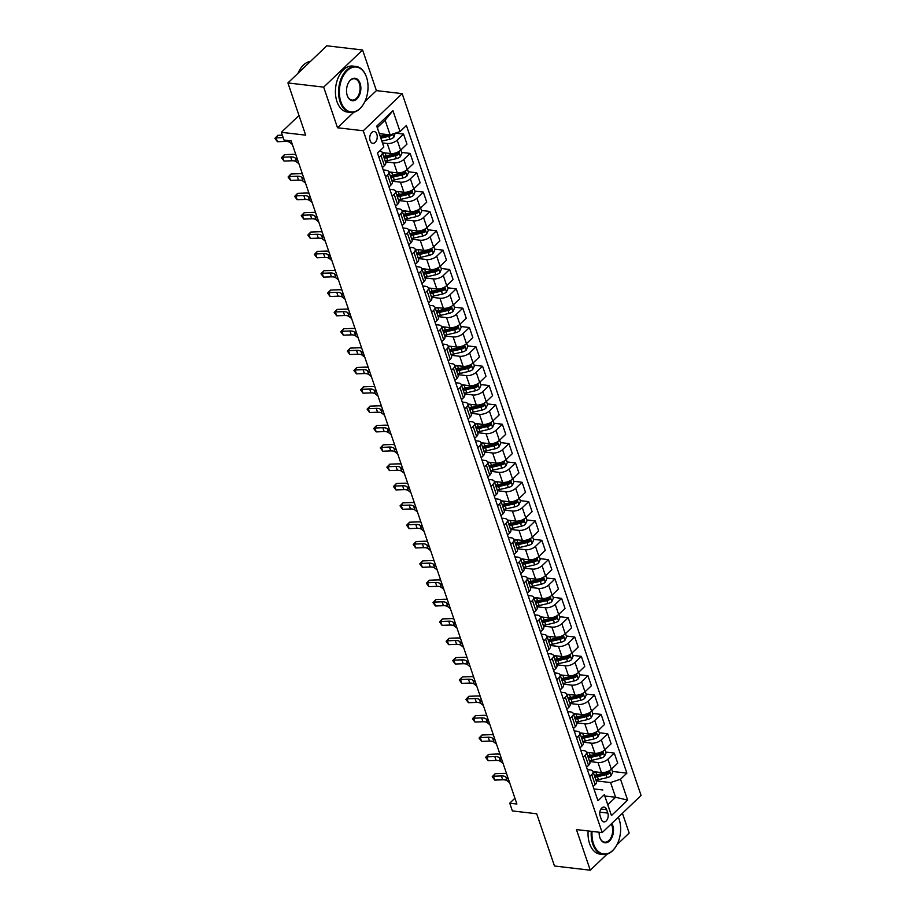 <?xml version="1.0" encoding="UTF-8"?>
<svg xmlns="http://www.w3.org/2000/svg" width="916" height="916" viewBox="0 0 916 916"><rect width="100%" height="100%" fill="white"/><g stroke="black" fill="none" stroke-linecap="round" stroke-linejoin="round"><path stroke-width="1.37" d="M370.11 140.64A5.931 3.721 96.7 0 0 372.789 143.32A5.931 3.721 96.7 0 0 376.487 140.446A5.931 3.721 96.7 0 0 376.842 134.217A5.931 3.721 96.7 0 0 374.175 131.549A5.931 3.721 96.7 0 0 370.476 134.423A5.931 3.721 96.7 0 0 370.11 140.64M362.587 49.991L326.806 45.8L287.91 82.944L323.68 87.134L337.512 127.759L363.274 130.77L402.17 93.638L376.407 90.615L362.587 49.991L323.68 87.134M363.274 130.77L602.19 832.598L641.086 795.454L402.17 93.638M616.926 844.735L629.166 833.056L622.422 813.271M602.19 832.598L576.439 829.575L590.259 870.2L607.113 854.113M590.259 870.2L554.489 866.009L536.707 813.774L512.376 810.923L509.743 803.183L516.899 804.03L291.151 140.892L283.994 140.056L281.361 132.316L305.692 135.167L287.91 82.944M607.812 813.087L606.644 809.675A5.736 3.607 96.7 0 0 604.056 807.088A5.736 3.607 96.7 0 0 600.472 809.881A5.736 3.607 96.7 0 0 600.129 815.904L601.285 819.305A5.736 3.607 96.7 0 0 603.884 821.892A5.736 3.607 96.7 0 0 607.457 819.11A5.736 3.607 96.7 0 0 607.812 813.087L599.831 812.149M620.521 779.218L627.632 800.103L611.441 815.561L604.331 794.676L607.812 804.683L615.598 797.263L610.583 782.562L620.521 779.218L626.876 773.138L406.395 125.481L400.04 131.561L390.113 134.904L385.098 120.202L377.323 127.633L383.85 147.018L376.739 126.122L392.93 110.664L400.04 131.561M383.85 147.018L377.484 153.087L597.965 800.744L604.331 794.676M298.994 115.485L281.361 132.316M514.929 798.237L509.743 803.183M604.858 796.004L615.598 797.263L627.632 800.103M602.808 789.981L593.946 788.951M385.579 176.857L387.582 174.945A7.408 3.481 -18.8 0 0 388.876 171.887A7.408 3.481 -18.8 0 0 386.06 170.261L383.22 169.918M392.163 196.196L394.166 194.284A7.408 3.481 -18.8 0 0 395.46 191.226A7.408 3.481 -18.8 0 0 392.643 189.601L389.804 189.269M398.746 215.546L400.75 213.634A7.408 3.481 -18.8 0 0 402.044 210.577A7.408 3.481 -18.8 0 0 399.239 208.94L396.388 208.608M405.33 234.885L407.334 232.973A7.408 3.481 -18.8 0 0 408.628 229.916A7.408 3.481 -18.8 0 0 405.822 228.29L402.971 227.958M411.914 254.236L413.929 252.324A7.408 3.481 -18.8 0 0 415.211 249.266A7.408 3.481 -18.8 0 0 412.406 247.629L409.555 247.297M418.509 273.575L420.513 271.663A7.408 3.481 -18.8 0 0 421.795 268.606A7.408 3.481 -18.8 0 0 418.99 266.98L416.139 266.648M425.093 292.925L427.096 291.013A7.408 3.481 -18.8 0 0 428.379 287.956A7.408 3.481 -18.8 0 0 425.574 286.319L422.734 285.987M431.676 312.264L433.68 310.352A7.408 3.481 -18.8 0 0 434.974 307.295A7.408 3.481 -18.8 0 0 432.157 305.669L429.318 305.337M438.26 331.615L440.264 329.703A7.408 3.481 -18.8 0 0 441.558 326.646A7.408 3.481 -18.8 0 0 438.753 325.008L435.901 324.676M444.844 350.954L446.848 349.042A7.408 3.481 -18.8 0 0 448.142 345.985A7.408 3.481 -18.8 0 0 445.336 344.359L442.485 344.027M451.428 370.304L453.431 368.392A7.408 3.481 -18.8 0 0 454.725 365.324A7.408 3.481 -18.8 0 0 451.92 363.698L449.069 363.366M458.011 389.644L460.027 387.731A7.408 3.481 -18.8 0 0 461.309 384.674A7.408 3.481 -18.8 0 0 458.504 383.048L455.653 382.716M464.607 408.994L466.61 407.082A7.408 3.481 -18.8 0 0 467.893 404.013A7.408 3.481 -18.8 0 0 465.088 402.387L462.236 402.055M471.19 428.333L473.194 426.421A7.408 3.481 -18.8 0 0 474.488 423.364A7.408 3.481 -18.8 0 0 471.671 421.738L468.832 421.406M477.774 447.684L479.778 445.76A7.408 3.481 -18.8 0 0 481.072 442.703A7.408 3.481 -18.8 0 0 478.255 441.077L475.415 440.745M484.358 467.023L486.362 465.11A7.408 3.481 -18.8 0 0 487.655 462.053A7.408 3.481 -18.8 0 0 484.85 460.427L481.999 460.095M490.942 486.373L492.945 484.45A7.408 3.481 -18.8 0 0 494.239 481.392A7.408 3.481 -18.8 0 0 491.434 479.766L488.583 479.434M497.525 505.712L499.529 503.8A7.408 3.481 -18.8 0 0 500.823 500.743A7.408 3.481 -18.8 0 0 498.018 499.117L495.167 498.785M504.109 525.063L506.124 523.139A7.408 3.481 -18.8 0 0 507.407 520.082A7.408 3.481 -18.8 0 0 504.601 518.456L501.75 518.124M510.704 544.402L512.708 542.49A7.408 3.481 -18.8 0 0 513.99 539.432A7.408 3.481 -18.8 0 0 511.185 537.807L508.334 537.474M517.288 563.752L519.292 561.829A7.408 3.481 -18.8 0 0 520.586 558.771A7.408 3.481 -18.8 0 0 517.769 557.146L514.929 556.813M523.872 583.091L525.876 581.179A7.408 3.481 -18.8 0 0 527.169 578.122A7.408 3.481 -18.8 0 0 524.353 576.496L521.513 576.153M530.456 602.442L532.459 600.518A7.408 3.481 -18.8 0 0 533.753 597.461A7.408 3.481 -18.8 0 0 530.948 595.835L528.097 595.503M537.039 621.781L539.043 619.869A7.408 3.481 -18.8 0 0 540.337 616.812A7.408 3.481 -18.8 0 0 537.532 615.186L534.681 614.842M543.623 641.131L545.638 639.208A7.408 3.481 -18.8 0 0 546.921 636.151A7.408 3.481 -18.8 0 0 544.115 634.525L541.264 634.193M550.207 660.47L552.222 658.558A7.408 3.481 -18.8 0 0 553.504 655.501A7.408 3.481 -18.8 0 0 550.699 653.875L547.848 653.532M556.802 679.809L558.806 677.897A7.408 3.481 -18.8 0 0 560.088 674.84A7.408 3.481 -18.8 0 0 557.283 673.214L554.432 672.882M563.386 699.16L565.39 697.248A7.408 3.481 -18.8 0 0 566.683 694.191A7.408 3.481 -18.8 0 0 563.867 692.553L561.027 692.221M569.97 718.499L571.973 716.587A7.408 3.481 -18.8 0 0 573.267 713.53A7.408 3.481 -18.8 0 0 570.45 711.904L567.611 711.572M576.553 737.849L578.557 735.937A7.408 3.481 -18.8 0 0 579.851 732.88A7.408 3.481 -18.8 0 0 577.046 731.243L574.195 730.911M583.137 757.188L585.141 755.276A7.408 3.481 -18.8 0 0 586.435 752.219A7.408 3.481 -18.8 0 0 583.629 750.593L580.778 750.261M589.721 776.539L591.736 774.627A7.408 3.481 -18.8 0 0 593.018 771.57A7.408 3.481 -18.8 0 0 590.213 769.932L587.362 769.6M596.19 780.867L610.583 782.562M593.03 771.581L601.411 772.566A7.408 3.481 -18.8 0 0 611.35 769.222L617.705 763.154L614.281 753.089L605.854 752.105M589.606 761.528L597.988 762.513A7.408 3.481 -18.8 0 0 607.926 759.169L614.281 753.089M586.446 752.242L594.827 753.227A7.408 3.481 -18.8 0 0 604.755 749.883L611.121 743.803L607.697 733.75L599.27 732.766M583.023 742.178L591.404 743.162A7.408 3.481 -18.8 0 0 601.331 739.819L607.697 733.75M579.851 732.892L588.244 733.876A7.408 3.481 -18.8 0 0 598.171 730.533L604.537 724.464L601.114 714.4L592.686 713.415M576.427 722.838L584.82 723.823A7.408 3.481 -18.8 0 0 594.747 720.48L601.114 714.4M573.267 713.553L581.66 714.537A7.408 3.481 -18.8 0 0 591.587 711.194L597.953 705.114L594.53 695.061L586.103 694.076M569.844 703.488L578.236 704.473A7.408 3.481 -18.8 0 0 588.164 701.129L594.53 695.061M566.809 709.224L568.813 707.301A7.408 3.481 -18.8 0 0 570.107 704.244L566.683 694.191L575.076 695.187A7.408 3.481 -18.8 0 0 585.003 691.843L591.37 685.775L587.935 675.71L579.519 674.726M563.26 684.149L571.653 685.134A7.408 3.481 -18.8 0 0 581.58 681.79L587.935 675.71M560.226 689.874L562.229 687.962A7.408 3.481 -18.8 0 0 563.512 684.905L560.088 674.84L568.493 675.848A7.408 3.481 -18.8 0 0 578.42 672.504L584.774 666.424L581.351 656.371L572.935 655.387M556.676 664.798L565.069 665.783A7.408 3.481 -18.8 0 0 574.996 662.44L581.351 656.371M553.642 670.535L555.646 668.611A7.408 3.481 -18.8 0 0 556.928 665.554L553.504 655.501L561.909 656.497A7.408 3.481 -18.8 0 0 571.836 653.154L578.191 647.085L574.767 637.021L566.351 636.036M550.092 645.459L558.474 646.444A7.408 3.481 -18.8 0 0 568.412 643.101L574.767 637.021M547.047 651.184L549.062 649.272A7.408 3.481 -18.8 0 0 550.344 646.215L546.921 636.151L555.314 637.158A7.408 3.481 -18.8 0 0 565.252 633.815L571.607 627.735L568.183 617.682L559.756 616.697M543.509 626.109L551.89 627.094A7.408 3.481 -18.8 0 0 561.829 623.75L568.183 617.682M540.463 631.845L542.467 629.922A7.408 3.481 -18.8 0 0 543.76 626.865L540.337 616.812L548.73 617.808A7.408 3.481 -18.8 0 0 558.657 614.464L565.023 608.396L561.6 598.331L553.172 597.347M536.925 606.77L545.306 607.755A7.408 3.481 -18.8 0 0 555.233 604.411L561.6 598.331M533.879 612.495L535.883 610.583A7.408 3.481 -18.8 0 0 537.177 607.526L533.753 597.461L542.146 598.469A7.408 3.481 -18.8 0 0 552.073 595.125L558.439 589.045L555.016 578.992L546.589 578.007M530.33 587.419L538.722 588.404A7.408 3.481 -18.8 0 0 548.65 585.061L555.016 578.992M527.169 578.145L535.562 579.118A7.408 3.481 -18.8 0 0 545.489 575.775L551.856 569.706L548.432 559.642L540.005 558.657M523.746 568.08L532.139 569.065A7.408 3.481 -18.8 0 0 542.066 565.722L548.432 559.642M520.586 558.794L528.979 559.779A7.408 3.481 -18.8 0 0 538.906 556.436L545.26 550.356L541.837 540.303L533.421 539.318M517.162 548.741L525.555 549.715A7.408 3.481 -18.8 0 0 535.482 546.371L541.837 540.303M514.002 539.455L522.395 540.429A7.408 3.481 -18.8 0 0 532.322 537.085L538.677 531.017L535.253 520.952L526.837 519.967M510.578 529.391L518.971 530.375A7.408 3.481 -18.8 0 0 528.898 527.032L535.253 520.952M507.418 520.105L515.811 521.09A7.408 3.481 -18.8 0 0 525.738 517.746L532.093 511.666L528.669 501.613L520.254 500.628M503.995 510.052L512.376 511.025A7.408 3.481 -18.8 0 0 522.315 507.682L528.669 501.613M500.949 515.777L502.964 513.853A7.408 3.481 -18.8 0 0 504.247 510.796L500.823 500.743L509.216 501.739A7.408 3.481 -18.8 0 0 519.154 498.396L525.509 492.327L522.086 482.263L513.658 481.278M497.411 490.701L505.792 491.686A7.408 3.481 -18.8 0 0 515.719 488.343L522.086 482.263M494.365 496.426L496.369 494.514A7.408 3.481 -18.8 0 0 497.663 491.457L494.239 481.392L502.632 482.4A7.408 3.481 -18.8 0 0 512.559 479.057L518.925 472.988L515.502 462.924L507.075 461.939M490.816 471.362L499.209 472.335A7.408 3.481 -18.8 0 0 509.136 468.992L515.502 462.924M487.781 477.087L489.785 475.175A7.408 3.481 -18.8 0 0 491.079 472.106L487.655 462.053L496.048 463.061A7.408 3.481 -18.8 0 0 505.975 459.706L512.342 453.638L508.918 443.584L500.491 442.588M484.232 452.012L492.625 452.996A7.408 3.481 -18.8 0 0 502.552 449.653L508.918 443.584M481.198 457.737L483.201 455.825A7.408 3.481 -18.8 0 0 484.495 452.767L481.072 442.703L489.465 443.71A7.408 3.481 -18.8 0 0 499.392 440.367L505.758 434.299L502.334 424.234L493.907 423.249M477.648 432.673L486.041 433.657A7.408 3.481 -18.8 0 0 495.968 430.302L502.334 424.234M474.614 438.398L476.618 436.485A7.408 3.481 -18.8 0 0 477.912 433.417L474.488 423.364L482.881 424.371A7.408 3.481 -18.8 0 0 492.808 421.017L499.163 414.948L495.739 404.895L487.323 403.899M471.064 413.322L479.457 414.307A7.408 3.481 -18.8 0 0 489.384 410.963L495.739 404.895M468.03 419.047L470.034 417.135A7.408 3.481 -18.8 0 0 471.316 414.078L467.893 404.013L476.297 405.021A7.408 3.481 -18.8 0 0 486.224 401.677L492.579 395.609L489.155 385.544L480.74 384.56M464.481 393.983L472.874 394.968A7.408 3.481 -18.8 0 0 482.801 391.613L489.155 385.544M461.32 384.697L469.702 385.682A7.408 3.481 -18.8 0 0 479.64 382.338L485.995 376.258L482.572 366.205L474.156 365.209M457.897 374.633L466.278 375.617A7.408 3.481 -18.8 0 0 476.217 372.274L482.572 366.205M454.737 365.347L463.118 366.331A7.408 3.481 -18.8 0 0 473.057 362.988L479.411 356.919L475.988 346.855L467.561 345.87M451.313 355.293L459.695 356.278A7.408 3.481 -18.8 0 0 469.622 352.935L475.988 346.855M448.153 346.008L456.534 346.992A7.408 3.481 -18.8 0 0 466.462 343.649L472.828 337.569L469.404 327.516L460.977 326.52M444.718 335.943L453.111 336.928A7.408 3.481 -18.8 0 0 463.038 333.584L469.404 327.516M441.684 341.668L443.688 339.756A7.408 3.481 -18.8 0 0 444.981 336.699L441.558 326.646L449.951 327.642A7.408 3.481 -18.8 0 0 459.878 324.298L466.244 318.23L462.82 308.165L454.393 307.181M438.134 316.604L446.527 317.589A7.408 3.481 -18.8 0 0 456.454 314.245L462.82 308.165M435.1 322.329L437.104 320.417A7.408 3.481 -18.8 0 0 438.398 317.36L434.974 307.295L443.367 308.303A7.408 3.481 -18.8 0 0 453.294 304.959L459.66 298.879L456.237 288.826L447.81 287.83M431.55 297.253L439.943 298.238A7.408 3.481 -18.8 0 0 449.87 294.895L456.237 288.826M428.516 302.978L430.52 301.066A7.408 3.481 -18.8 0 0 431.814 298.009L428.379 287.956L436.783 288.952A7.408 3.481 -18.8 0 0 446.71 285.609L453.065 279.54L449.642 269.476L441.226 268.491M424.967 277.914L433.36 278.899A7.408 3.481 -18.8 0 0 443.287 275.556L449.642 269.476M421.933 283.639L423.936 281.727A7.408 3.481 -18.8 0 0 425.219 278.67L421.795 268.606L430.199 269.613A7.408 3.481 -18.8 0 0 440.127 266.27L446.481 260.19L443.058 250.137L434.642 249.152M418.383 258.564L426.776 259.549A7.408 3.481 -18.8 0 0 436.703 256.205L443.058 250.137M415.349 264.289L417.353 262.377A7.408 3.481 -18.8 0 0 418.635 259.32L415.211 249.266L423.604 250.263A7.408 3.481 -18.8 0 0 433.543 246.919L439.898 240.851L436.474 230.786L428.058 229.802M411.799 239.225L420.181 240.21A7.408 3.481 -18.8 0 0 430.119 236.866L436.474 230.786M408.754 244.95L410.769 243.038A7.408 3.481 -18.8 0 0 412.051 239.981L408.628 229.916L417.02 230.924A7.408 3.481 -18.8 0 0 426.959 227.58L433.314 221.5L429.89 211.447L421.463 210.462M405.215 219.874L413.597 220.859A7.408 3.481 -18.8 0 0 423.524 217.516L429.89 211.447M402.17 225.599L404.174 223.687A7.408 3.481 -18.8 0 0 405.467 220.63L402.044 210.577L410.437 211.573A7.408 3.481 -18.8 0 0 420.364 208.23L426.73 202.161L423.306 192.097L414.879 191.112M398.62 200.535L407.013 201.52A7.408 3.481 -18.8 0 0 416.94 198.177L423.306 192.097M395.46 191.249L403.853 192.234A7.408 3.481 -18.8 0 0 413.78 188.891L420.146 182.811L416.723 172.758L408.296 171.773M392.037 181.185L400.429 182.169A7.408 3.481 -18.8 0 0 410.357 178.826L416.723 172.758M388.876 171.899L397.269 172.884A7.408 3.481 -18.8 0 0 407.196 169.54L413.563 163.472L410.139 153.407L401.712 152.422M385.453 161.846L393.846 162.83A7.408 3.481 -18.8 0 0 403.773 159.487L410.139 153.407M382.293 152.56L390.685 153.544A7.408 3.481 -18.8 0 0 400.613 150.201L406.967 144.121L403.544 134.068L395.414 133.118M382.522 142.93L387.262 143.48A7.408 3.481 -18.8 0 0 397.189 140.137L403.544 134.068M379.373 133.644L391.808 135.099L392.357 134.148M593.144 786.592L595.16 784.68A7.408 3.481 -18.8 0 0 596.442 781.623L593.018 771.57M626.876 773.138L612.449 771.444M586.561 767.253L588.564 765.341A7.408 3.481 -18.8 0 0 589.858 762.284L586.435 752.219M579.977 747.903L581.981 745.99A7.408 3.481 -18.8 0 0 583.274 742.933L579.851 732.88M573.393 728.563L575.397 726.651A7.408 3.481 -18.8 0 0 576.691 723.594L573.267 713.53M527.295 593.156L529.299 591.232A7.408 3.481 -18.8 0 0 530.593 588.175L527.169 578.122M520.712 573.805L522.715 571.893A7.408 3.481 -18.8 0 0 524.009 568.836L520.586 558.771M514.128 554.466L516.132 552.543A7.408 3.481 -18.8 0 0 517.414 549.486L513.99 539.432M507.544 535.116L509.548 533.204A7.408 3.481 -18.8 0 0 510.83 530.146L507.407 520.082M461.446 399.708L463.45 397.796A7.408 3.481 -18.8 0 0 464.733 394.727L461.309 384.674M454.851 380.358L456.866 378.445A7.408 3.481 -18.8 0 0 458.149 375.388L454.725 365.324M448.267 361.019L450.271 359.106A7.408 3.481 -18.8 0 0 451.565 356.049L448.142 345.985M395.586 206.26L397.59 204.348A7.408 3.481 -18.8 0 0 398.884 201.291L395.46 191.226M389.002 186.921L391.006 184.998A7.408 3.481 -18.8 0 0 392.3 181.941L388.876 171.887M382.419 167.571L384.422 165.659A7.408 3.481 -18.8 0 0 385.716 162.601L382.281 152.537A7.408 3.481 -18.8 0 0 379.728 150.945M378.995 157.518L380.999 155.594A7.408 3.481 -18.8 0 0 382.281 152.537M607.812 804.683L611.441 815.561M376.739 126.122L377.323 127.633M392.93 110.664L385.098 120.202M337.512 127.759L353.748 112.256M364.808 101.699L376.407 90.615M509.685 782.814L507.143 780.821A9.263 4.351 -18.8 0 0 502.701 779.791L494.743 780.088L493.415 776.218L492.224 776.699L495.19 773.677L503.147 773.39A13.889 6.527 161.2 0 1 506.537 773.596M508.369 778.955L505.827 776.951A9.263 4.351 -18.8 0 0 501.384 775.932L493.415 776.218L495.19 773.677M494.743 780.088L492.224 776.699M594.931 777.18A14.164 6.664 -18.8 0 0 597.438 776.711L606.106 774.707A4.912 2.313 -18.8 0 0 609.129 773.47L608.499 771.615A4.912 2.313 161.2 0 1 605.476 772.852L596.808 774.856L595.812 771.913A14.164 6.664 161.2 0 1 593.293 772.383M611.602 768.982L612.678 772.119L611.098 775.68A4.912 2.313 161.2 0 1 607.113 777.65L598.446 779.653A14.164 6.664 161.2 0 1 595.927 780.111M596.808 774.856A14.164 6.664 161.2 0 1 594.301 775.314M609.129 773.47L607.068 773.23A2.496 1.179 161.2 0 1 606.232 773.493L597.564 775.508A11.759 5.53 161.2 0 1 594.53 775.989M609.071 771.455L608.499 771.615M503.09 763.475L500.56 761.471A9.263 4.351 -18.8 0 0 496.117 760.452L488.148 760.738L486.831 756.868L485.64 757.349L488.606 754.337L496.564 754.04A13.889 6.527 161.2 0 1 499.953 754.257M501.773 759.604L499.243 757.601A9.263 4.351 -18.8 0 0 494.8 756.582L486.831 756.868L488.606 754.337M488.148 760.738L485.64 757.349M496.506 744.124L493.976 742.132A9.263 4.351 -18.8 0 0 489.533 741.101L481.564 741.399L480.247 737.529L479.057 738.01L482.022 734.987L489.98 734.701A13.889 6.527 161.2 0 1 493.369 734.907M495.19 740.265L492.648 738.262A9.263 4.351 -18.8 0 0 488.217 737.243L480.247 737.529L482.022 734.987M481.564 741.399L479.057 738.01M489.923 724.785L487.381 722.781A9.263 4.351 -18.8 0 0 482.938 721.762L474.98 722.048L473.664 718.178L472.473 718.659L475.427 715.648L483.396 715.35A13.889 6.527 161.2 0 1 486.785 715.568M488.606 720.915L486.064 718.911A9.263 4.351 -18.8 0 0 481.621 717.892L473.664 718.178L475.427 715.648M474.98 722.048L472.473 718.659M588.347 757.83A14.164 6.664 -18.8 0 0 590.854 757.372L599.522 755.368A4.912 2.313 -18.8 0 0 602.545 754.12L601.915 752.265A4.912 2.313 161.2 0 1 598.892 753.513L590.225 755.517L589.228 752.574A14.164 6.664 161.2 0 1 586.709 753.032M605.018 749.632L606.083 752.78L604.514 756.33A4.912 2.313 161.2 0 1 600.518 758.311L591.862 760.314A14.164 6.664 161.2 0 1 589.343 760.772M590.225 755.517A14.164 6.664 161.2 0 1 587.717 755.975M602.545 754.12L600.484 753.879A2.496 1.179 161.2 0 1 599.648 754.154L590.98 756.158A11.759 5.53 161.2 0 1 587.946 756.65M602.488 752.105L601.915 752.265M581.763 738.491A14.164 6.664 -18.8 0 0 584.271 738.021L592.938 736.017A4.912 2.313 -18.8 0 0 595.961 734.781L595.331 732.926A4.912 2.313 161.2 0 1 592.308 734.163L583.641 736.166L582.633 733.224A14.164 6.664 161.2 0 1 580.126 733.693M598.434 730.292L599.499 733.43L597.93 736.991A4.912 2.313 161.2 0 1 593.934 738.96L585.267 740.964A14.164 6.664 161.2 0 1 582.759 741.422M583.641 736.166A14.164 6.664 161.2 0 1 581.122 736.624M595.961 734.781L593.9 734.54A2.496 1.179 161.2 0 1 593.064 734.815L584.397 736.819A11.759 5.53 161.2 0 1 581.351 737.3M595.904 732.766L595.331 732.926M575.179 719.14A14.164 6.664 -18.8 0 0 577.687 718.682L586.355 716.678A4.912 2.313 -18.8 0 0 589.377 715.43L588.748 713.575A4.912 2.313 161.2 0 1 585.725 714.823L577.057 716.827L576.05 713.885A14.164 6.664 161.2 0 1 573.542 714.343M591.851 710.942L592.915 714.091L591.335 717.64A4.912 2.313 161.2 0 1 587.351 719.621L578.683 721.625A14.164 6.664 161.2 0 1 576.175 722.083M577.057 716.827A14.164 6.664 161.2 0 1 574.538 717.285M589.377 715.43L587.316 715.19A2.496 1.179 161.2 0 1 586.469 715.465L577.813 717.468A11.759 5.53 161.2 0 1 574.767 717.961M483.339 705.446L480.797 703.442A9.263 4.351 -18.8 0 0 476.354 702.423L468.397 702.709L467.08 698.839L465.889 699.32L468.843 696.297L476.812 696.011A13.889 6.527 161.2 0 1 480.202 696.217M482.022 701.576L479.48 699.572A9.263 4.351 -18.8 0 0 475.038 698.553L467.08 698.839L468.843 696.297M468.397 702.709L465.889 699.32M568.584 699.801A14.164 6.664 -18.8 0 0 571.103 699.332L579.771 697.328A4.912 2.313 -18.8 0 0 582.794 696.091L582.152 694.236A4.912 2.313 161.2 0 1 579.13 695.473L570.473 697.477L569.466 694.534A14.164 6.664 161.2 0 1 566.958 695.004M585.267 691.603L586.332 694.74L584.751 698.301A4.912 2.313 161.2 0 1 580.767 700.271L572.099 702.274A14.164 6.664 161.2 0 1 569.592 702.732M570.473 697.477A14.164 6.664 161.2 0 1 567.954 697.935M582.794 696.091L580.733 695.851A2.496 1.179 161.2 0 1 579.885 696.126L571.218 698.129A11.759 5.53 161.2 0 1 568.183 698.61M582.725 694.076L582.152 694.236M592.057 831.407A22.602 14.198 96.7 0 0 593.488 843.785A22.602 14.198 96.7 0 0 616.147 846.109A22.602 14.198 96.7 0 0 619.25 819.648A22.602 14.198 96.7 0 0 619.136 819.293A23.152 14.553 -83.3 0 1 619.193 819.477M618.346 817.175A23.152 14.553 -83.3 0 1 619.021 818.95A23.152 14.553 -83.3 0 1 619.136 819.305A22.602 14.198 96.7 0 0 618.311 817.209M616.056 846.258A23.152 14.553 -83.3 0 1 615.964 846.418A23.152 14.553 -83.3 0 1 603.186 854.491A23.152 14.553 -83.3 0 1 592.744 844.037A23.152 14.553 -83.3 0 1 591.278 831.316M611.808 823.415A11.301 7.099 -83.3 0 1 612.724 825.419A11.301 7.099 -83.3 0 1 609.518 840.98A11.301 7.099 -83.3 0 1 599.9 837.671A11.301 7.099 -83.3 0 1 599.843 837.487A11.301 7.099 -83.3 0 1 599.144 832.243M599.785 837.316A10.74 6.756 96.7 0 0 604.629 842.159A10.74 6.756 96.7 0 0 611.327 836.938A10.74 6.756 96.7 0 0 611.98 825.671A10.74 6.756 96.7 0 0 611.224 823.965M603.186 854.491L600.037 854.124A23.152 14.553 -83.3 0 1 589.595 843.67A23.152 14.553 -83.3 0 1 588.141 830.949M363.446 104.206A23.152 14.553 -83.3 0 1 363.343 104.355A23.152 14.553 -83.3 0 1 350.565 112.428A23.152 14.553 -83.3 0 1 340.122 101.985A23.152 14.553 -83.3 0 1 341.519 77.688A23.152 14.553 -83.3 0 1 355.958 66.444A23.152 14.553 -83.3 0 1 366.4 76.887A23.152 14.553 -83.3 0 1 366.526 77.253A22.602 14.198 96.7 0 0 347.267 70.612A22.602 14.198 96.7 0 0 340.866 101.733A22.602 14.198 96.7 0 0 363.538 104.046A22.602 14.198 96.7 0 0 366.64 77.597A22.602 14.198 96.7 0 0 366.515 77.242A23.152 14.553 -83.3 0 1 366.583 77.425M347.279 95.608A11.301 7.099 -83.3 0 1 347.221 95.436A11.301 7.099 -83.3 0 1 348.767 82.2A11.301 7.099 -83.3 0 1 360.103 83.367A11.301 7.099 -83.3 0 1 356.908 98.928A11.301 7.099 -83.3 0 1 347.279 95.608M347.164 95.264A10.74 6.756 96.7 0 0 352.007 100.107A10.74 6.756 96.7 0 0 358.717 94.886A10.74 6.756 96.7 0 0 359.358 83.619A10.74 6.756 96.7 0 0 354.515 78.765A10.74 6.756 96.7 0 0 348.675 82.36M350.565 112.428L347.416 112.061A23.152 14.553 -83.3 0 1 336.974 101.619A23.152 14.553 -83.3 0 1 338.37 77.322A23.152 14.553 -83.3 0 1 352.809 66.078L355.958 66.444M298.021 73.291A23.152 14.553 -83.3 0 1 310.478 61.395M476.755 686.095L474.213 684.092A9.263 4.351 -18.8 0 0 469.771 683.073L461.813 683.359L460.496 679.5L459.305 679.97L462.259 676.958L470.229 676.661A13.889 6.527 161.2 0 1 473.618 676.878M475.438 682.225L472.896 680.222A9.263 4.351 -18.8 0 0 468.454 679.203L460.496 679.5L462.259 676.958M461.813 683.359L459.305 679.97M470.171 666.756L467.629 664.753A9.263 4.351 -18.8 0 0 463.187 663.734L455.229 664.02L453.912 660.15L452.722 660.631L455.676 657.608L463.633 657.322A13.889 6.527 161.2 0 1 467.034 657.528M468.855 662.886L466.313 660.883A9.263 4.351 -18.8 0 0 461.87 659.863L453.912 660.15L455.676 657.608M455.229 664.02L452.722 660.631M463.588 647.406L461.046 645.402A9.263 4.351 -18.8 0 0 456.603 644.383L448.645 644.669L447.317 640.811L446.126 641.28L449.092 638.269L457.05 637.971A13.889 6.527 161.2 0 1 460.439 638.189M462.259 643.536L459.729 641.543A9.263 4.351 -18.8 0 0 455.286 640.513L447.317 640.811L449.092 638.269M448.645 644.669L446.126 641.28M456.992 628.067L454.462 626.063A9.263 4.351 -18.8 0 0 450.019 625.044L442.05 625.33L440.733 621.46L439.543 621.941L442.508 618.918L450.466 618.632A13.889 6.527 161.2 0 1 453.855 618.838M455.676 624.197L453.145 622.193A9.263 4.351 -18.8 0 0 448.703 621.174L440.733 621.46L442.508 618.918M442.05 625.33L439.543 621.941M450.409 608.716L447.867 606.713A9.263 4.351 -18.8 0 0 443.436 605.694L435.466 605.991L434.15 602.121L432.959 602.591L435.924 599.579L443.882 599.282A13.889 6.527 161.2 0 1 447.271 599.499M449.092 604.846L446.55 602.854A9.263 4.351 -18.8 0 0 442.119 601.823L434.15 602.121L435.924 599.579M435.466 605.991L432.959 602.591M562 680.451A14.164 6.664 -18.8 0 0 564.519 679.993L573.176 677.989A4.912 2.313 -18.8 0 0 576.198 676.741L575.569 674.886A4.912 2.313 161.2 0 1 572.546 676.134L563.878 678.138L562.882 675.195A14.164 6.664 161.2 0 1 560.374 675.653M578.672 672.252L579.748 675.401L578.168 678.951A4.912 2.313 161.2 0 1 574.183 680.932L565.515 682.935A14.164 6.664 161.2 0 1 563.008 683.393M563.878 678.138A14.164 6.664 161.2 0 1 561.371 678.596M576.198 676.741L574.149 676.5A2.496 1.179 161.2 0 1 573.302 676.775L564.634 678.779A11.759 5.53 161.2 0 1 561.6 679.271M576.141 674.726L575.569 674.886M555.417 661.112A14.164 6.664 -18.8 0 0 557.924 660.642L566.592 658.638A4.912 2.313 -18.8 0 0 569.615 657.402L568.985 655.547A4.912 2.313 161.2 0 1 565.962 656.783L557.294 658.787L556.298 655.845A14.164 6.664 161.2 0 1 553.779 656.314M572.088 652.913L573.164 656.051L571.584 659.612A4.912 2.313 161.2 0 1 567.599 661.581L558.932 663.585A14.164 6.664 161.2 0 1 556.413 664.043M557.294 658.787A14.164 6.664 161.2 0 1 554.787 659.245M569.615 657.402L567.565 657.161A2.496 1.179 161.2 0 1 566.718 657.436L558.05 659.44A11.759 5.53 161.2 0 1 555.016 659.921M569.557 655.387L568.985 655.547M548.833 641.761A14.164 6.664 -18.8 0 0 551.34 641.303L560.008 639.299A4.912 2.313 -18.8 0 0 563.031 638.051L562.401 636.196A4.912 2.313 161.2 0 1 559.378 637.444L550.711 639.448L549.715 636.505A14.164 6.664 161.2 0 1 547.196 636.963M565.504 633.563L566.58 636.712L565 640.261A4.912 2.313 161.2 0 1 561.016 642.242L552.348 644.246A14.164 6.664 161.2 0 1 549.829 644.704M550.711 639.448A14.164 6.664 161.2 0 1 548.203 639.906M563.031 638.051L560.97 637.811A2.496 1.179 161.2 0 1 560.134 638.086L551.466 640.089A11.759 5.53 161.2 0 1 548.432 640.582M562.974 636.036L562.401 636.196M542.249 622.422A14.164 6.664 -18.8 0 0 544.757 621.964L553.424 619.949A4.912 2.313 -18.8 0 0 556.447 618.712L555.817 616.857A4.912 2.313 161.2 0 1 552.795 618.094L544.127 620.098L543.131 617.166A14.164 6.664 161.2 0 1 540.612 617.624M558.92 614.224L559.985 617.361L558.417 620.922A4.912 2.313 161.2 0 1 554.42 622.891L545.764 624.895A14.164 6.664 161.2 0 1 543.245 625.353M544.127 620.098A14.164 6.664 161.2 0 1 541.619 620.556M556.447 618.712L554.386 618.472A2.496 1.179 161.2 0 1 553.55 618.747L544.883 620.75A11.759 5.53 161.2 0 1 541.848 621.231M556.39 616.697L555.817 616.857M535.665 603.072A14.164 6.664 -18.8 0 0 538.173 602.613L546.841 600.61A4.912 2.313 -18.8 0 0 549.863 599.362L549.234 597.507A4.912 2.313 161.2 0 1 546.211 598.755L537.543 600.759L536.536 597.816A14.164 6.664 161.2 0 1 534.028 598.274M552.337 594.873L553.401 598.022L551.833 601.572A4.912 2.313 161.2 0 1 547.837 603.552L539.169 605.556A14.164 6.664 161.2 0 1 536.662 606.014M537.543 600.759A14.164 6.664 161.2 0 1 535.024 601.217M549.863 599.362L547.802 599.121A2.496 1.179 161.2 0 1 546.966 599.396L538.299 601.4A11.759 5.53 161.2 0 1 535.253 601.892M549.806 597.347L549.234 597.507M443.825 589.377L441.283 587.374A9.263 4.351 -18.8 0 0 436.84 586.355L428.883 586.641L427.566 582.771L426.375 583.252L429.329 580.229L437.298 579.942A13.889 6.527 161.2 0 1 440.688 580.149M442.508 585.507L439.966 583.503A9.263 4.351 -18.8 0 0 435.524 582.484L427.566 582.771L429.329 580.229M428.883 586.641L426.375 583.252M529.07 583.732A14.164 6.664 -18.8 0 0 531.589 583.274L540.257 581.259A4.912 2.313 -18.8 0 0 543.28 580.023L542.65 578.168A4.912 2.313 161.2 0 1 539.616 579.404L530.959 581.408L529.952 578.477A14.164 6.664 161.2 0 1 527.444 578.935M545.753 575.534L546.818 578.672L545.238 582.232A4.912 2.313 161.2 0 1 541.253 584.202L532.585 586.206A14.164 6.664 161.2 0 1 530.078 586.675M530.959 581.408A14.164 6.664 161.2 0 1 528.44 581.878M543.28 580.023L541.219 579.782A2.496 1.179 161.2 0 1 540.371 580.057L531.715 582.061A11.759 5.53 161.2 0 1 528.669 582.542M437.241 570.027L434.699 568.023A9.263 4.351 -18.8 0 0 430.257 567.004L422.299 567.302L420.982 563.432L419.791 563.901L422.745 560.89L430.715 560.592A13.889 6.527 161.2 0 1 434.104 560.81M435.924 566.157L433.382 564.164A9.263 4.351 -18.8 0 0 428.94 563.134L420.982 563.432L422.745 560.89M422.299 567.302L419.791 563.901M522.486 564.382A14.164 6.664 -18.8 0 0 525.005 563.924L533.673 561.92A4.912 2.313 -18.8 0 0 536.696 560.684L536.055 558.817A4.912 2.313 161.2 0 1 533.032 560.065L524.376 562.069L523.368 559.126A14.164 6.664 161.2 0 1 520.861 559.584M539.169 556.184L540.234 559.332L538.654 562.882A4.912 2.313 161.2 0 1 534.669 564.863L526.002 566.867A14.164 6.664 161.2 0 1 523.494 567.325M524.376 562.069A14.164 6.664 161.2 0 1 521.857 562.527M536.696 560.684L534.635 560.432A2.496 1.179 161.2 0 1 533.788 560.707L525.12 562.71A11.759 5.53 161.2 0 1 522.086 563.203M536.627 558.657L536.055 558.817M430.657 550.688L428.115 548.684A9.263 4.351 -18.8 0 0 423.673 547.665L415.715 547.951L414.398 544.081L413.208 544.562L416.162 541.539L424.131 541.253A13.889 6.527 161.2 0 1 427.52 541.459M429.341 546.818L426.799 544.814A9.263 4.351 -18.8 0 0 422.356 543.795L414.398 544.081L416.162 541.539M415.715 547.951L413.208 544.562M516.807 539.776L516.784 539.787A14.164 6.664 161.2 0 1 514.277 540.245M532.574 536.845L533.65 539.982L532.07 543.543A4.912 2.313 161.2 0 1 528.085 545.512L519.418 547.516A14.164 6.664 161.2 0 1 516.91 547.986M515.903 545.043A14.164 6.664 -18.8 0 0 518.422 544.585L527.078 542.57A4.912 2.313 -18.8 0 0 530.101 541.333L529.471 539.478A4.912 2.313 161.2 0 1 526.448 540.715L517.78 542.719A14.164 6.664 161.2 0 1 515.273 543.188M530.101 541.333L528.051 541.093A2.496 1.179 161.2 0 1 527.204 541.367L518.536 543.371A11.759 5.53 161.2 0 1 515.502 543.852M530.043 539.318L529.471 539.478M424.074 531.337L421.532 529.345A9.263 4.351 -18.8 0 0 417.089 528.314L409.131 528.612L407.815 524.742L406.612 525.212L409.578 522.2L417.536 521.902A13.889 6.527 161.2 0 1 420.925 522.12M422.757 527.467L420.215 525.475A9.263 4.351 -18.8 0 0 415.772 524.444L407.815 524.742L409.578 522.2M409.131 528.612L406.612 525.212M509.319 525.692A14.164 6.664 -18.8 0 0 511.826 525.234L520.494 523.231A4.912 2.313 -18.8 0 0 523.517 521.994L522.887 520.128A4.912 2.313 161.2 0 1 519.864 521.376L511.197 523.38L510.201 520.437A14.164 6.664 161.2 0 1 507.682 520.895M525.99 517.494L527.066 520.643L525.486 524.192A4.912 2.313 161.2 0 1 521.502 526.173L512.834 528.177A14.164 6.664 161.2 0 1 510.315 528.635M511.197 523.38A14.164 6.664 161.2 0 1 508.689 523.837M523.517 521.994L521.456 521.742A2.496 1.179 161.2 0 1 520.62 522.017L511.952 524.021A11.759 5.53 161.2 0 1 508.918 524.513M523.46 519.967L522.887 520.128M417.478 511.998L414.948 509.994A9.263 4.351 -18.8 0 0 410.505 508.975L402.536 509.262L401.219 505.392L400.029 505.872L402.994 502.85L410.952 502.563A13.889 6.527 161.2 0 1 414.341 502.77M416.162 508.128L413.631 506.124A9.263 4.351 -18.8 0 0 409.189 505.105L401.219 505.392L402.994 502.85M402.536 509.262L400.029 505.872M502.735 506.353A14.164 6.664 -18.8 0 0 505.243 505.895L513.91 503.88A4.912 2.313 -18.8 0 0 516.933 502.644L516.303 500.789A4.912 2.313 161.2 0 1 513.281 502.025L504.613 504.029L503.617 501.098A14.164 6.664 161.2 0 1 501.098 501.556M519.406 498.155L520.483 501.292L518.903 504.853A4.912 2.313 161.2 0 1 514.918 506.823L506.25 508.827A14.164 6.664 161.2 0 1 503.731 509.296M504.613 504.029A14.164 6.664 161.2 0 1 502.105 504.498M516.933 502.644L514.872 502.403A2.496 1.179 161.2 0 1 514.036 502.678L505.369 504.682A11.759 5.53 161.2 0 1 502.334 505.163M516.876 500.628L516.303 500.789M410.895 492.648L408.364 490.655A9.263 4.351 -18.8 0 0 403.922 489.625L395.952 489.923L394.636 486.053L393.445 486.522L396.41 483.511L404.368 483.213A13.889 6.527 161.2 0 1 407.757 483.43M409.578 488.778L407.048 486.785A9.263 4.351 -18.8 0 0 402.605 485.755L394.636 486.053L396.41 483.511M395.952 489.923L393.445 486.522M496.151 487.003A14.164 6.664 -18.8 0 0 498.659 486.545L507.327 484.541A4.912 2.313 -18.8 0 0 510.349 483.305L509.72 481.438A4.912 2.313 161.2 0 1 506.697 482.686L498.029 484.69L497.033 481.747A14.164 6.664 161.2 0 1 494.514 482.205M512.823 478.805L513.887 481.953L512.319 485.503A4.912 2.313 161.2 0 1 508.323 487.484L499.667 489.488A14.164 6.664 161.2 0 1 497.148 489.945M498.029 484.69A14.164 6.664 161.2 0 1 495.522 485.148M510.349 483.305L508.288 483.064A2.496 1.179 161.2 0 1 507.453 483.327L498.785 485.331A11.759 5.53 161.2 0 1 495.751 485.824M510.292 481.278L509.72 481.438M404.311 473.309L401.769 471.305A9.263 4.351 -18.8 0 0 397.338 470.286L389.369 470.572L388.052 466.702L386.861 467.183L389.827 464.16L397.784 463.874A13.889 6.527 161.2 0 1 401.174 464.08M402.994 469.439L400.452 467.435A9.263 4.351 -18.8 0 0 396.021 466.416L388.052 466.702L389.827 464.16M389.369 470.572L386.861 467.183M397.727 453.958L395.185 451.966A9.263 4.351 -18.8 0 0 390.743 450.935L382.785 451.233L381.468 447.363L380.277 447.832L383.231 444.821L391.201 444.535A13.889 6.527 161.2 0 1 394.59 444.741M396.41 450.088L393.869 448.096A9.263 4.351 -18.8 0 0 389.426 447.065L381.468 447.363L383.231 444.821M382.785 451.233L380.277 447.832M391.143 434.619L388.602 432.615A9.263 4.351 -18.8 0 0 384.159 431.596L376.201 431.883L374.884 428.012L373.694 428.493L376.648 425.471L384.617 425.184A13.889 6.527 161.2 0 1 388.006 425.402M389.827 430.749L387.285 428.745A9.263 4.351 -18.8 0 0 382.842 427.726L374.884 428.012L376.648 425.471M376.201 431.883L373.694 428.493M384.56 415.269L382.018 413.276A9.263 4.351 -18.8 0 0 377.575 412.246L369.617 412.543L368.301 408.673L367.11 409.143L370.064 406.132L378.022 405.845A13.889 6.527 161.2 0 1 381.422 406.051M383.243 411.399L380.701 409.406A9.263 4.351 -18.8 0 0 376.258 408.376L368.301 408.673L370.064 406.132M369.617 412.543L367.11 409.143M377.976 395.93L375.434 393.926A9.263 4.351 -18.8 0 0 370.991 392.907L363.034 393.193L361.717 389.323L360.515 389.804L363.48 386.792L371.438 386.495A13.889 6.527 161.2 0 1 374.827 386.712M376.659 392.059L374.117 390.056A9.263 4.351 -18.8 0 0 369.675 389.037L361.717 389.323L363.48 386.792M363.034 393.193L360.515 389.804M371.381 376.579L368.85 374.587A9.263 4.351 -18.8 0 0 364.408 373.556L356.439 373.854L355.122 369.984L353.931 370.453L356.897 367.442L364.854 367.156A13.889 6.527 161.2 0 1 368.243 367.362M370.064 372.709L367.534 370.717A9.263 4.351 -18.8 0 0 363.091 369.686L355.122 369.984L356.897 367.442M356.439 373.854L353.931 370.453M364.797 357.24L362.267 355.236A9.263 4.351 -18.8 0 0 357.824 354.217L349.855 354.503L348.538 350.633L347.347 351.114L350.313 348.103L358.27 347.805A13.889 6.527 161.2 0 1 361.66 348.023M363.48 353.37L360.95 351.366A9.263 4.351 -18.8 0 0 356.507 350.347L348.538 350.633L350.313 348.103M349.855 354.503L347.347 351.114M358.213 337.89L355.671 335.897A9.263 4.351 -18.8 0 0 351.24 334.867L343.271 335.164L341.954 331.294L340.763 331.764L343.729 328.752L351.687 328.466A13.889 6.527 161.2 0 1 355.076 328.672M356.897 334.031L354.355 332.027A9.263 4.351 -18.8 0 0 349.923 330.997L341.954 331.294L343.729 328.752M343.271 335.164L340.763 331.764M351.63 318.55L349.088 316.547A9.263 4.351 -18.8 0 0 344.645 315.528L336.687 315.814L335.37 311.944L334.18 312.425L337.134 309.413L345.103 309.116A13.889 6.527 161.2 0 1 348.492 309.333M350.313 314.68L347.771 312.677A9.263 4.351 -18.8 0 0 343.328 311.658L335.37 311.944L337.134 309.413M336.687 315.814L334.18 312.425M345.046 299.2L342.504 297.208A9.263 4.351 -18.8 0 0 338.061 296.177L330.103 296.475L328.787 292.605L327.596 293.086L330.55 290.063L338.519 289.777A13.889 6.527 161.2 0 1 341.908 289.983M343.729 295.341L341.187 293.338A9.263 4.351 -18.8 0 0 336.745 292.319L328.787 292.605L330.55 290.063M330.103 296.475L327.596 293.086M338.462 279.861L335.92 277.857A9.263 4.351 -18.8 0 0 331.478 276.838L323.52 277.124L322.203 273.254L321.012 273.735L323.966 270.724L331.924 270.426A13.889 6.527 161.2 0 1 335.325 270.644M337.145 275.991L334.603 273.987A9.263 4.351 -18.8 0 0 330.161 272.968L322.203 273.254L323.966 270.724M323.52 277.124L321.012 273.735M331.878 260.51L329.336 258.518A9.263 4.351 -18.8 0 0 324.894 257.488L316.936 257.785L315.619 253.915L314.417 254.396L317.383 251.373L325.34 251.087A13.889 6.527 161.2 0 1 328.73 251.293M330.561 256.652L328.02 254.648A9.263 4.351 -18.8 0 0 323.577 253.629L315.619 253.915L317.383 251.373M316.936 257.785L314.417 254.396M325.283 241.171L322.753 239.168A9.263 4.351 -18.8 0 0 318.31 238.149L310.341 238.435L309.024 234.565L307.833 235.046L310.799 232.034L318.757 231.737A13.889 6.527 161.2 0 1 322.146 231.954M323.966 237.301L321.436 235.298A9.263 4.351 -18.8 0 0 316.993 234.278L309.024 234.565L310.799 232.034M310.341 238.435L307.833 235.046M318.699 221.832L316.169 219.829A9.263 4.351 -18.8 0 0 311.726 218.798L303.757 219.096L302.44 215.226L301.25 215.707L304.215 212.684L312.173 212.398A13.889 6.527 161.2 0 1 315.562 212.604M317.383 217.962L314.852 215.958A9.263 4.351 -18.8 0 0 310.41 214.939L302.44 215.226L304.215 212.684M303.757 219.096L301.25 215.707M312.116 202.482L309.574 200.478A9.263 4.351 -18.8 0 0 305.142 199.459L297.173 199.745L295.857 195.887L294.666 196.356L297.62 193.345L305.589 193.047A13.889 6.527 161.2 0 1 308.978 193.265M310.799 198.612L308.257 196.608A9.263 4.351 -18.8 0 0 303.826 195.589L295.857 195.887L297.62 193.345M297.173 199.745L294.666 196.356M305.532 183.143L302.99 181.139A9.263 4.351 -18.8 0 0 298.547 180.12L290.59 180.406L289.273 176.536L288.082 177.017L291.036 173.994L299.005 173.708A13.889 6.527 161.2 0 1 302.395 173.914M304.215 179.273L301.673 177.269A9.263 4.351 -18.8 0 0 297.231 176.25L289.273 176.536L291.036 173.994M290.59 180.406L288.082 177.017M298.948 163.792L296.406 161.789A9.263 4.351 -18.8 0 0 291.964 160.769L284.006 161.056L282.689 157.197L281.498 157.666L284.452 154.655L292.422 154.357A13.889 6.527 161.2 0 1 295.811 154.575M297.631 159.922L295.089 157.93A9.263 4.351 -18.8 0 0 290.647 156.899L282.689 157.197L284.452 154.655M284.006 161.056L281.498 157.666M292.364 144.453L289.822 142.449A9.263 4.351 -18.8 0 0 285.38 141.43L277.422 141.717L276.105 137.847L274.914 138.327L277.869 135.305L282.323 135.144M283.159 137.595L276.105 137.847L277.869 135.305M277.422 141.717L274.914 138.327M489.568 467.664A14.164 6.664 -18.8 0 0 492.075 467.206L500.743 465.202A4.912 2.313 -18.8 0 0 503.766 463.954L503.136 462.099A4.912 2.313 161.2 0 1 500.113 463.336L491.445 465.339L490.438 462.408A14.164 6.664 161.2 0 1 487.93 462.866M506.239 459.466L507.304 462.603L505.735 466.164A4.912 2.313 161.2 0 1 501.739 468.133L493.071 470.137A14.164 6.664 161.2 0 1 490.564 470.606M491.445 465.339A14.164 6.664 161.2 0 1 488.926 465.809M503.766 463.954L501.705 463.714A2.496 1.179 161.2 0 1 500.869 463.988L492.201 465.992A11.759 5.53 161.2 0 1 489.155 466.473M482.972 448.313A14.164 6.664 -18.8 0 0 485.491 447.855L494.159 445.852A4.912 2.313 -18.8 0 0 497.182 444.615L496.552 442.749A4.912 2.313 161.2 0 1 493.518 443.997L484.862 446L483.854 443.058A14.164 6.664 161.2 0 1 481.347 443.516M499.655 440.115L500.72 443.264L499.14 446.813A4.912 2.313 161.2 0 1 495.155 448.794L486.488 450.798A14.164 6.664 161.2 0 1 483.98 451.256M484.862 446A14.164 6.664 161.2 0 1 482.343 446.458M497.182 444.615L495.121 444.375A2.496 1.179 161.2 0 1 494.274 444.638L485.617 446.642A11.759 5.53 161.2 0 1 482.572 447.134M476.389 428.974A14.164 6.664 -18.8 0 0 478.908 428.516L487.575 426.512A4.912 2.313 -18.8 0 0 490.598 425.264L489.957 423.41A4.912 2.313 161.2 0 1 486.934 424.646L478.278 426.661L477.27 423.719A14.164 6.664 161.2 0 1 474.763 424.177M493.06 420.776L494.136 423.925L492.556 427.474A4.912 2.313 161.2 0 1 488.572 429.444L479.904 431.459A14.164 6.664 161.2 0 1 477.396 431.917M478.278 426.661A14.164 6.664 161.2 0 1 475.759 427.119M490.598 425.264L488.537 425.024A2.496 1.179 161.2 0 1 487.69 425.299L479.022 427.303A11.759 5.53 161.2 0 1 475.988 427.783M490.529 423.249L489.957 423.41M469.805 409.624A14.164 6.664 -18.8 0 0 472.324 409.166L480.98 407.162A4.912 2.313 -18.8 0 0 484.003 405.925L483.373 404.059A4.912 2.313 161.2 0 1 480.35 405.307L471.683 407.311L470.687 404.368A14.164 6.664 161.2 0 1 468.179 404.826M486.476 401.426L487.552 404.574L485.972 408.135A4.912 2.313 161.2 0 1 481.988 410.105L473.32 412.108A14.164 6.664 161.2 0 1 470.813 412.566M471.683 407.311A14.164 6.664 161.2 0 1 469.175 407.769M484.003 405.925L481.953 405.685A2.496 1.179 161.2 0 1 481.106 405.948L472.438 407.952A11.759 5.53 161.2 0 1 469.404 408.444M483.946 403.899L483.373 404.059M463.221 390.285A14.164 6.664 -18.8 0 0 465.729 389.827L474.396 387.823A4.912 2.313 -18.8 0 0 477.419 386.575L476.789 384.72A4.912 2.313 161.2 0 1 473.767 385.957L465.099 387.972L464.103 385.029A14.164 6.664 161.2 0 1 461.584 385.487M479.892 382.087L480.969 385.235L479.389 388.785A4.912 2.313 161.2 0 1 475.404 390.754L466.736 392.769A14.164 6.664 161.2 0 1 464.217 393.227M465.099 387.972A14.164 6.664 161.2 0 1 462.591 388.43M477.419 386.575L475.358 386.334A2.496 1.179 161.2 0 1 474.522 386.609L465.855 388.613A11.759 5.53 161.2 0 1 462.82 389.094M477.362 384.56L476.789 384.72M456.637 370.934A14.164 6.664 -18.8 0 0 459.145 370.476L467.813 368.472A4.912 2.313 -18.8 0 0 470.835 367.236L470.206 365.381A4.912 2.313 161.2 0 1 467.183 366.618L458.515 368.621L457.519 365.679A14.164 6.664 161.2 0 1 455 366.137M473.309 362.747L474.385 365.885L472.805 369.446A4.912 2.313 161.2 0 1 468.82 371.415L460.153 373.419A14.164 6.664 161.2 0 1 457.634 373.877M458.515 368.621A14.164 6.664 161.2 0 1 456.008 369.079M470.835 367.236L468.774 366.995A2.496 1.179 161.2 0 1 467.939 367.259L459.271 369.274A11.759 5.53 161.2 0 1 456.237 369.755M470.778 365.221L470.206 365.381M450.947 346.328L450.935 346.34A14.164 6.664 161.2 0 1 448.416 346.798M466.725 343.397L467.79 346.546L466.221 350.095A4.912 2.313 161.2 0 1 462.225 352.065L453.569 354.08A14.164 6.664 161.2 0 1 451.05 354.538M450.054 351.595A14.164 6.664 -18.8 0 0 452.561 351.137L461.229 349.133A4.912 2.313 -18.8 0 0 464.252 347.885L463.622 346.03A4.912 2.313 161.2 0 1 460.599 347.267L451.931 349.282A14.164 6.664 161.2 0 1 449.424 349.74M464.252 347.885L462.191 347.645A2.496 1.179 161.2 0 1 461.355 347.92L452.687 349.923A11.759 5.53 161.2 0 1 449.642 350.404M464.194 345.87L463.622 346.03M444.363 326.989L444.34 326.989A14.164 6.664 161.2 0 1 441.833 327.447M460.141 324.058L461.206 327.195L459.637 330.756A4.912 2.313 161.2 0 1 455.641 332.726L446.974 334.729A14.164 6.664 161.2 0 1 444.466 335.187M443.47 332.245A14.164 6.664 -18.8 0 0 445.978 331.787L454.645 329.783A4.912 2.313 -18.8 0 0 457.668 328.546L457.038 326.691A4.912 2.313 161.2 0 1 454.015 327.928L445.348 329.932A14.164 6.664 161.2 0 1 442.829 330.39M457.668 328.546L455.607 328.306A2.496 1.179 161.2 0 1 454.76 328.569L446.103 330.584A11.759 5.53 161.2 0 1 443.058 331.065M437.779 307.639L437.756 307.65A14.164 6.664 161.2 0 1 435.249 308.108M453.557 304.707L454.622 307.856L453.042 311.406A4.912 2.313 161.2 0 1 449.058 313.375L440.39 315.39A14.164 6.664 161.2 0 1 437.882 315.848M436.875 312.906A14.164 6.664 -18.8 0 0 439.394 312.448L448.061 310.444A4.912 2.313 -18.8 0 0 451.084 309.196L450.454 307.341A4.912 2.313 161.2 0 1 447.42 308.577L438.764 310.593A14.164 6.664 161.2 0 1 436.245 311.051M451.084 309.196L449.023 308.955A2.496 1.179 161.2 0 1 448.176 309.23L439.52 311.234A11.759 5.53 161.2 0 1 436.474 311.726M431.196 288.3L431.173 288.3A14.164 6.664 161.2 0 1 428.665 288.769M446.962 285.368L448.038 288.506L446.458 292.067A4.912 2.313 161.2 0 1 442.474 294.036L433.806 296.04A14.164 6.664 161.2 0 1 431.299 296.498M430.291 293.567A14.164 6.664 -18.8 0 0 432.81 293.097L441.478 291.093A4.912 2.313 -18.8 0 0 444.5 289.857L443.859 288.002A4.912 2.313 161.2 0 1 440.836 289.238L432.169 291.242A14.164 6.664 161.2 0 1 429.661 291.7M444.5 289.857L442.439 289.616A2.496 1.179 161.2 0 1 441.592 289.88L432.925 291.895A11.759 5.53 161.2 0 1 429.89 292.376M444.432 287.842L443.859 288.002M424.6 268.961L424.589 268.961A14.164 6.664 161.2 0 1 422.081 269.418M440.378 266.018L441.455 269.167L439.875 272.716A4.912 2.313 161.2 0 1 435.89 274.697L427.222 276.701A14.164 6.664 161.2 0 1 424.715 277.159M423.707 274.216A14.164 6.664 -18.8 0 0 426.226 273.758L434.882 271.754A4.912 2.313 -18.8 0 0 437.905 270.506L437.275 268.651A4.912 2.313 161.2 0 1 434.253 269.899L425.585 271.903A14.164 6.664 161.2 0 1 423.077 272.361M437.905 270.506L435.856 270.266A2.496 1.179 161.2 0 1 435.008 270.541L426.341 272.544A11.759 5.53 161.2 0 1 423.306 273.037M437.848 268.491L437.275 268.651M418.017 249.61L418.005 249.61A14.164 6.664 161.2 0 1 415.486 250.079M433.795 246.679L434.871 249.816L433.291 253.377A4.912 2.313 161.2 0 1 429.306 255.346L420.639 257.35A14.164 6.664 161.2 0 1 418.12 257.808M417.124 254.877A14.164 6.664 -18.8 0 0 419.631 254.408L428.299 252.404A4.912 2.313 -18.8 0 0 431.322 251.167L430.692 249.312A4.912 2.313 161.2 0 1 427.669 250.549L419.001 252.553A14.164 6.664 161.2 0 1 416.494 253.011M431.322 251.167L429.26 250.927A2.496 1.179 161.2 0 1 428.425 251.19L419.757 253.205A11.759 5.53 161.2 0 1 416.723 253.686M431.264 249.152L430.692 249.312M411.433 230.271L411.421 230.271A14.164 6.664 161.2 0 1 408.902 230.729M427.211 227.328L428.276 230.477L426.707 234.027A4.912 2.313 161.2 0 1 422.711 236.007L414.055 238.011A14.164 6.664 161.2 0 1 411.536 238.469M410.54 235.526A14.164 6.664 -18.8 0 0 413.047 235.069L421.715 233.065A4.912 2.313 -18.8 0 0 424.738 231.817L424.108 229.962A4.912 2.313 161.2 0 1 421.085 231.21L412.418 233.214A14.164 6.664 161.2 0 1 409.91 233.672M424.738 231.817L422.677 231.576A2.496 1.179 161.2 0 1 421.841 231.851L413.173 233.855A11.759 5.53 161.2 0 1 410.139 234.347M424.68 229.802L424.108 229.962M404.849 210.92L404.826 210.92A14.164 6.664 161.2 0 1 402.319 211.39M420.627 207.989L421.692 211.127L420.123 214.688A4.912 2.313 161.2 0 1 416.127 216.657L407.471 218.661A14.164 6.664 161.2 0 1 404.952 219.119M403.956 216.187A14.164 6.664 -18.8 0 0 406.464 215.718L415.131 213.714A4.912 2.313 -18.8 0 0 418.154 212.478L417.524 210.623A4.912 2.313 161.2 0 1 414.501 211.859L405.834 213.863A14.164 6.664 161.2 0 1 403.315 214.321M418.154 212.478L416.093 212.237A2.496 1.179 161.2 0 1 415.257 212.512L406.59 214.516A11.759 5.53 161.2 0 1 403.544 214.997M418.097 210.462L417.524 210.623M398.265 191.581L398.242 191.581A14.164 6.664 161.2 0 1 395.735 192.039M414.043 188.639L415.108 191.787L413.54 195.337A4.912 2.313 161.2 0 1 409.544 197.318L400.876 199.322A14.164 6.664 161.2 0 1 398.368 199.78M397.372 196.837A14.164 6.664 -18.8 0 0 399.88 196.379L408.547 194.375A4.912 2.313 -18.8 0 0 411.57 193.127L410.94 191.272A4.912 2.313 161.2 0 1 407.918 192.52L399.25 194.524A14.164 6.664 161.2 0 1 396.731 194.982M411.57 193.127L409.509 192.887A2.496 1.179 161.2 0 1 408.662 193.161L400.006 195.165A11.759 5.53 161.2 0 1 396.96 195.658M391.682 172.231L391.659 172.231A14.164 6.664 161.2 0 1 389.151 172.7M407.46 169.3L408.525 172.437L406.944 175.998A4.912 2.313 161.2 0 1 402.96 177.967L394.292 179.971A14.164 6.664 161.2 0 1 391.785 180.429M390.777 177.498A14.164 6.664 -18.8 0 0 393.296 177.028L401.964 175.025A4.912 2.313 -18.8 0 0 404.986 173.788L404.345 171.933A4.912 2.313 161.2 0 1 401.322 173.17L392.666 175.174A14.164 6.664 161.2 0 1 390.147 175.632M404.986 173.788L402.925 173.548A2.496 1.179 161.2 0 1 402.078 173.822L393.422 175.826A11.759 5.53 161.2 0 1 390.376 176.307M404.918 171.773L404.345 171.933M385.098 152.892L385.075 152.892A14.164 6.664 161.2 0 1 382.567 153.35M400.865 149.949L401.941 153.098L400.361 156.647A4.912 2.313 161.2 0 1 396.376 158.628L387.708 160.632A14.164 6.664 161.2 0 1 385.201 161.09M384.193 158.147A14.164 6.664 -18.8 0 0 386.712 157.689L395.369 155.686A4.912 2.313 -18.8 0 0 398.403 154.438L397.762 152.583A4.912 2.313 161.2 0 1 394.739 153.831L386.071 155.834A14.164 6.664 161.2 0 1 383.564 156.292M398.403 154.438L396.342 154.197A2.496 1.179 161.2 0 1 395.494 154.472L386.827 156.476A11.759 5.53 161.2 0 1 383.793 156.968M398.334 152.422L397.762 152.583M395.162 133.198L393.777 137.308A4.912 2.313 161.2 0 1 389.792 139.278L381.915 141.098M387.605 134.606L380.277 136.301M380.907 138.167L388.785 136.335A4.912 2.313 -18.8 0 0 391.808 135.099M389.747 134.858A2.496 1.179 161.2 0 1 388.911 135.133L380.541 137.068M290.555 123.546L292.273 121.908M291.895 122.263L290.807 123.305M597.988 762.513L601.411 772.566M591.404 743.162L594.827 753.227M584.82 723.823L588.244 733.876M578.236 704.473L581.66 714.537M571.653 685.134L575.076 695.187M565.069 665.783L568.493 675.848M558.474 646.444L561.909 656.497M551.89 627.094L555.314 637.158M545.306 607.755L548.73 617.808M538.722 588.404L542.146 598.469M532.139 569.065L535.562 579.118M525.555 549.715L528.979 559.779M518.971 530.375L522.395 540.429M512.376 511.025L515.811 521.09M505.792 491.686L509.216 501.739M499.209 472.335L502.632 482.4M492.625 452.996L496.048 463.061M486.041 433.657L489.465 443.71M479.457 414.307L482.881 424.371M472.874 394.968L476.297 405.021M466.278 375.617L469.702 385.682M459.695 356.278L463.118 366.331M453.111 336.928L456.534 346.992M446.527 317.589L449.951 327.642M439.943 298.238L443.367 308.303M433.36 278.899L436.783 288.952M426.776 259.549L430.199 269.613M420.181 240.21L423.604 250.263M413.597 220.859L417.02 230.924M407.013 201.52L410.437 211.573M400.429 182.169L403.853 192.234M393.846 162.83L397.269 172.884M387.262 143.48L390.685 153.544M607.926 759.169L611.35 769.222M591.736 774.627L595.16 784.68M585.141 755.276L588.564 765.341M601.331 739.819L604.755 749.883M578.557 735.937L581.981 745.99M594.747 720.48L598.171 730.533M571.973 716.587L575.397 726.651M588.164 701.129L591.587 711.194M565.39 697.248L568.813 707.301M581.58 681.79L585.003 691.843M558.806 677.897L562.229 687.962M574.996 662.44L578.42 672.504M552.222 658.558L555.646 668.611M568.412 643.101L571.836 653.154M545.638 639.208L549.062 649.272M561.829 623.75L565.252 633.815M539.043 619.869L542.467 629.922M555.233 604.411L558.657 614.464M532.459 600.518L535.883 610.583M548.65 585.061L552.073 595.125M525.876 581.179L529.299 591.232M542.066 565.722L545.489 575.775M519.292 561.829L522.715 571.893M535.482 546.371L538.906 556.436M512.708 542.49L516.132 552.543M528.898 527.032L532.322 537.085M506.124 523.139L509.548 533.204M522.315 507.682L525.738 517.746M499.529 503.8L502.964 513.853M515.719 488.343L519.154 498.396M492.945 484.45L496.369 494.514M509.136 468.992L512.559 479.057M486.362 465.11L489.785 475.175M502.552 449.653L505.975 459.706M479.778 445.76L483.201 455.825M495.968 430.302L499.392 440.367M473.194 426.421L476.618 436.485M489.384 410.963L492.808 421.017M466.61 407.082L470.034 417.135M482.801 391.613L486.224 401.677M460.027 387.731L463.45 397.796M476.217 372.274L479.64 382.338M453.431 368.392L456.866 378.445M469.622 352.935L473.057 362.988M446.848 349.042L450.271 359.106M463.038 333.584L466.462 343.649M440.264 329.703L443.688 339.756M456.454 314.245L459.878 324.298M433.68 310.352L437.104 320.417M449.87 294.895L453.294 304.959M427.096 291.013L430.52 301.066M443.287 275.556L446.71 285.609M420.513 271.663L423.936 281.727M436.703 256.205L440.127 266.27M413.929 252.324L417.353 262.377M430.119 236.866L433.543 246.919M407.334 232.973L410.769 243.038M423.524 217.516L426.959 227.58M400.75 213.634L404.174 223.687M416.94 198.177L420.364 208.23M394.166 194.284L397.59 204.348M410.357 178.826L413.78 188.891M387.582 174.945L391.006 184.998M403.773 159.487L407.196 169.54M380.999 155.594L384.422 165.659M397.189 140.137L400.613 150.201M600.942 809.011L606.644 809.675M507.143 780.821L505.827 776.951M502.701 779.791L501.384 775.932M611.132 775.589L609.449 770.619M598.446 779.653L597.438 776.711M605.476 772.852L605.281 772.268M607.113 777.65L606.106 774.707M500.56 761.471L499.243 757.601M496.117 760.452L494.8 756.582M493.976 742.132L492.648 738.262M489.533 741.101L488.217 737.243M487.381 722.781L486.064 718.911M482.938 721.762L481.621 717.892M604.549 756.238L602.865 751.28M591.862 760.314L590.854 757.372M598.892 753.513L598.698 752.929M600.518 758.311L599.522 755.368M597.965 736.899L596.282 731.93M585.267 740.964L584.271 738.021M592.308 734.163L592.102 733.579M593.934 738.96L592.938 736.017M591.381 717.549L589.686 712.591M578.683 721.625L577.687 718.682M585.725 714.823L585.519 714.24M587.351 719.621L586.355 716.678M480.797 703.442L479.48 699.572M476.354 702.423L475.038 698.553M584.797 698.21L583.103 693.252M572.099 702.274L571.103 699.332M579.13 695.473L578.935 694.889M580.767 700.271L579.771 697.328M474.213 684.092L472.896 680.222M469.771 683.073L468.454 679.203M467.629 664.753L466.313 660.883M463.187 663.734L461.87 659.863M461.046 645.402L459.729 641.543M456.603 644.383L455.286 640.513M454.462 626.063L453.145 622.193M450.019 625.044L448.703 621.174M447.867 606.713L446.55 602.854M443.436 605.694L442.119 601.823M578.214 678.859L576.519 673.901M565.515 682.935L564.519 679.993M572.546 676.134L572.351 675.55M574.183 680.932L573.176 677.989M571.63 659.52L569.935 654.562M558.932 663.585L557.924 660.642M565.962 656.783L565.767 656.2M567.599 661.581L566.592 658.638M565.035 640.181L563.351 635.212M552.348 644.246L551.34 641.303M559.378 637.444L559.184 636.86M561.016 642.242L560.008 639.299M558.451 620.83L556.768 615.873M545.764 624.895L544.757 621.964M552.795 618.094L552.588 617.51M554.42 622.891L553.424 619.949M551.867 601.491L550.184 596.522M539.169 605.556L538.173 602.613M546.211 598.755L546.005 598.171M547.837 603.552L546.841 600.61M441.283 587.374L439.966 583.503M436.84 586.355L435.524 582.484M545.283 582.141L543.589 577.183M532.585 586.206L531.589 583.274M539.616 579.404L539.421 578.82M541.253 584.202L540.257 581.259M434.699 568.023L433.382 564.164M430.257 567.004L428.94 563.134M538.7 562.802L537.005 557.833M526.002 566.867L525.005 563.924M533.032 560.065L532.837 559.481M534.669 564.863L533.673 561.92M428.115 548.684L426.799 544.814M423.673 547.665L422.356 543.795M532.116 543.451L530.421 538.494M517.78 542.719L516.784 539.787M519.418 547.516L518.422 544.585M526.448 540.715L526.253 540.131M528.085 545.512L527.078 542.57M421.532 529.345L420.215 525.475M417.089 528.314L415.772 524.444M525.532 524.112L523.837 519.143M512.834 528.177L511.826 525.234M519.864 521.376L519.67 520.792M521.502 526.173L520.494 523.231M414.948 509.994L413.631 506.124M410.505 508.975L409.189 505.105M518.937 504.762L517.254 499.804M506.25 508.827L505.243 505.895M513.281 502.025L513.086 501.441M514.918 506.823L513.91 503.88M408.364 490.655L407.048 486.785M403.922 489.625L402.605 485.755M512.353 485.423L510.67 480.453M499.667 489.488L498.659 486.545M506.697 482.686L506.491 482.102M508.323 487.484L507.327 484.541M401.769 471.305L400.452 467.435M397.338 470.286L396.021 466.416M395.185 451.966L393.869 448.096M390.743 450.935L389.426 447.065M388.602 432.615L387.285 428.745M384.159 431.596L382.842 427.726M382.018 413.276L380.701 409.406M377.575 412.246L376.258 408.376M375.434 393.926L374.117 390.056M370.991 392.907L369.675 389.037M368.85 374.587L367.534 370.717M364.408 373.556L363.091 369.686M362.267 355.236L360.95 351.366M357.824 354.217L356.507 350.347M355.671 335.897L354.355 332.027M351.24 334.867L349.923 330.997M349.088 316.547L347.771 312.677M344.645 315.528L343.328 311.658M342.504 297.208L341.187 293.338M338.061 296.177L336.745 292.319M335.92 277.857L334.603 273.987M331.478 276.838L330.161 272.968M329.336 258.518L328.02 254.648M324.894 257.488L323.577 253.629M322.753 239.168L321.436 235.298M318.31 238.149L316.993 234.278M316.169 219.829L314.852 215.958M311.726 218.798L310.41 214.939M309.574 200.478L308.257 196.608M305.142 199.459L303.826 195.589M302.99 181.139L301.673 177.269M298.547 180.12L297.231 176.25M296.406 161.789L295.089 157.93M291.964 160.769L290.647 156.899M289.822 142.449L289.216 140.663M285.38 141.43L284.956 140.171M505.769 466.072L504.086 461.114M493.071 470.137L492.075 467.206M500.113 463.336L499.907 462.763M501.739 468.133L500.743 465.202M499.186 446.733L497.491 441.764M486.488 450.798L485.491 447.855M493.518 443.997L493.323 443.413M495.155 448.794L494.159 445.852M492.602 427.383L490.907 422.425M479.904 431.459L478.908 428.516M486.934 424.646L486.74 424.074M488.572 429.444L487.575 426.512M486.018 408.044L484.324 403.074M473.32 412.108L472.324 409.166M480.35 405.307L480.156 404.723M481.988 410.105L480.98 407.162M479.423 388.693L477.74 383.735M466.736 392.769L465.729 389.827M473.767 385.957L473.572 385.384M475.404 390.754L474.396 387.823M472.839 369.354L471.156 364.385M460.153 373.419L459.145 370.476M467.183 366.618L466.988 366.034M468.82 371.415L467.813 368.472M466.255 350.004L464.572 345.046M451.931 349.282L450.935 346.34M453.569 354.08L452.561 351.137M460.599 347.267L460.393 346.695M462.225 352.065L461.229 349.133M459.672 330.665L457.977 325.695M445.348 329.932L444.34 326.989M446.974 334.729L445.978 331.787M454.015 327.928L453.809 327.344M455.641 332.726L454.645 329.783M453.088 311.314L451.393 306.356M438.764 310.593L437.756 307.65M440.39 315.39L439.394 312.448M447.42 308.577L447.226 308.005M449.058 313.375L448.061 310.444M446.504 291.975L444.81 287.006M432.169 291.242L431.173 288.3M433.806 296.04L432.81 293.097M440.836 289.238L440.642 288.654M442.474 294.036L441.478 291.093M439.92 272.625L438.226 267.667M425.585 271.903L424.589 268.961M427.222 276.701L426.226 273.758M434.253 269.899L434.058 269.315M435.89 274.697L434.882 271.754M433.325 253.285L431.642 248.316M419.001 252.553L418.005 249.61M420.639 257.35L419.631 254.408M427.669 250.549L427.474 249.965M429.306 255.346L428.299 252.404M426.741 233.935L425.058 228.977M412.418 233.214L411.421 230.271M414.055 238.011L413.047 235.069M421.085 231.21L420.891 230.626M422.711 236.007L421.715 233.065M420.158 214.596L418.475 209.638M405.834 213.863L404.826 210.92M407.471 218.661L406.464 215.718M414.501 211.859L414.295 211.275M416.127 216.657L415.131 213.714M413.574 195.245L411.879 190.288M399.25 194.524L398.242 191.581M400.876 199.322L399.88 196.379M407.918 192.52L407.712 191.936M409.544 197.318L408.547 194.375M406.99 175.906L405.296 170.949M392.666 175.174L391.659 172.231M394.292 179.971L393.296 177.028M401.322 173.17L401.128 172.586M402.96 177.967L401.964 175.025M400.406 156.567L398.712 151.598M386.071 155.834L385.075 152.892M387.708 160.632L386.712 157.689M394.739 153.831L394.544 153.247M396.376 158.628L395.369 155.686M393.823 137.217L392.724 134.022M389.792 139.278L388.785 136.335"/></g></svg>
